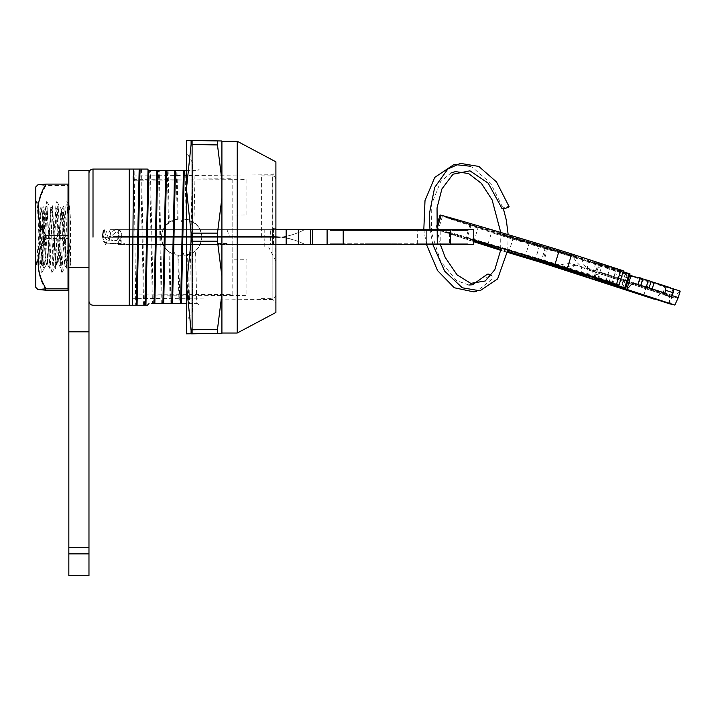 <?xml version="1.0" encoding="UTF-8"?>
<svg xmlns="http://www.w3.org/2000/svg" width="716" height="716" viewBox="0 0 716 716"><rect width="100%" height="100%" fill="white"/><g stroke="black" fill="none" stroke-linecap="round" stroke-linejoin="round"><path stroke-width="0.54" stroke-dasharray="3.58 2.69" d="M129.265 237.148L129.265 169.066L134.134 169.066L135.673 305.231L129.265 305.231L129.265 237.148M116.35 229.218L110.649 232.476L109.271 240.504L110.649 232.476L116.001 229.201L120.199 230.794L121.818 234.651L121.46 237.148L119.393 240.504L121.201 240.504L121.201 243.556L108.743 243.556L103.892 241.614L102.558 237.148L103.373 230.722L106.514 230.722L105.333 237.148L105.914 239.287L108.68 240.504L105.914 239.287L105.297 236.164L106.514 230.722L103.373 230.722M88.972 237.148L88.972 173.093L88.972 237.148M192.828 252.775L192.353 253.043A18.124 18.124 0 0 0 201.778 237.148L201.464 240.549L199.102 246.635L192.828 252.775L195.566 250.806L196.73 303.62L187.869 303.62L186.786 255.003L187.583 254.842L188.675 303.62M186.464 170.677L192.3 170.677L189.489 303.62L187.869 303.62M161.288 303.62L158.469 170.677M154.038 303.62L154.844 303.62M153.224 303.62L150.414 170.677L152.248 170.677M157.654 170.677L155.596 170.677M162.093 303.62L159.274 170.677M168.144 170.677L169.28 222.246L168.493 222.837L167.338 170.677M170.148 303.62L169.003 251.835L166.175 249.32L163.633 245.722C160.975 240.254 160.867 234.741 163.329 229.183L165.736 225.477L168.493 222.837M169.003 251.835L172.941 254.001A18.124 18.124 0 0 1 172.35 220.537L169.28 222.246M192.246 221.181L198.726 227.07L201.321 233.094L201.796 237.148A18.124 18.124 0 0 0 191.816 220.958L195.083 223.079L193.92 170.677L185.865 170.677L186.957 219.32L186.151 219.194L185.059 170.677L183.439 170.677M183.645 219.015L186.151 219.194M191.816 220.958C191.038 222.783 190.438 222.515 190 220.17A18.124 18.124 0 0 0 183.403 219.015C182.526 222.846 181.694 222.846 180.897 219.015L178.087 219.078L177.004 170.677M178.087 219.078L177.282 219.168L176.199 170.677M174.48 219.758L179.618 219.015A18.124 18.124 0 0 0 174.274 219.821L177.282 219.168M174.274 219.821C173.836 222.587 173.191 222.828 172.35 220.537M175.384 170.677L174.579 170.677M162.899 303.62L163.704 303.62M166.524 170.677L165.718 170.677M170.954 303.62L169.817 252.399M172.941 254.001C173.728 251.45 174.409 251.674 174.964 254.663L178.731 255.254L179.814 303.62M179.009 303.62L177.926 255.191M171.768 303.62L172.574 303.62M192.353 253.043C191.575 251.54 191.02 251.808 190.689 253.849L187.583 254.842M190.375 253.983L183.923 255.272C183.108 251.45 182.347 251.45 181.64 255.272L179.618 255.272L181.64 255.272M186.786 255.003L184.021 255.272M174.964 254.663A18.124 18.124 0 0 0 179.618 255.272L178.731 255.254M180.629 303.62L181.434 303.62M190.689 253.849A18.124 18.124 0 0 1 183.923 255.272M180.897 219.015L179.618 219.015M186.957 219.32L190 220.17M192.3 170.677L197.741 170.677L199.352 169.066L197.741 170.677L193.92 170.677M151.425 303.62L152.419 303.62L149.608 170.677L148.803 170.471M147.398 169.066L141.5 169.066L144.417 305.231L147.398 305.231L149.009 303.62M106.12 243.18L121.201 243.556L121.201 240.504L119.393 240.504L120.941 238.312L121.818 234.651L120.199 230.794L117.227 229.317M119.062 235.689C119.098 233.577 118.024 232.431 115.849 232.252L112.484 235.054L111.723 240.504L116.878 240.504L119.062 235.689C119.026 233.416 117.952 232.27 115.849 232.252L112.484 235.054L111.723 240.504L116.878 240.504L119.062 235.689M102.54 236.208L103.892 241.614M109.271 240.504L108.68 240.504L109.271 240.504M143.612 305.231L140.694 169.066M189.489 303.62L197.741 303.62L199.352 305.231L197.741 303.62L196.73 303.62M275.902 312.462L275.902 161.834M237.229 141.267L237.229 333.021M132.89 298.312L132.89 294.92L246.895 295.627L246.895 259.299L232.79 259.183L232.79 178.749L132.89 179.367L132.89 175.975L132.89 180.262L246.895 179.591L246.895 214.988L232.79 215.113L232.79 294.616L132.89 294.025L132.89 298.312L272.868 299.53L272.868 174.758L272.868 299.53L275.902 302.564L275.902 171.724L275.902 302.564M132.89 175.975L272.868 174.758L275.902 171.724M221.915 237.148L221.915 141.267L221.915 237.148M264.213 246.411C264.213 236.065 264.213 236.065 264.213 246.411M39.828 264.535L39.828 209.752L39.828 264.535L41.34 266.057C41.958 268.223 42.557 204.883 43.13 206.45L43.855 228.332L43.855 266.262C42.656 259.058 41.447 236.37 40.123 222.237L41.34 266.057M39.828 209.752L43.13 206.45M68.834 215.677L69.577 205.725L70.445 219.15L70.445 265.224L68.834 237.148M70.445 264.088L70.204 264.804M68.029 215.391L67.385 209.493L64.601 264.839L61.782 209.457L58.963 264.839L56.143 209.457L53.324 264.839L50.505 209.457L47.686 264.839L44.866 209.457L42.047 264.839L40.123 222.237M43.855 266.262L44.195 268.572L44.669 264.356L46.979 205.761L49.798 268.536L52.617 205.761L55.436 268.536L58.256 205.761L61.075 268.536L63.903 205.761L66.722 268.536L68.029 241.793M275.902 237.148L275.902 179.134L275.902 237.148M261.394 237.148L261.394 175.912L261.394 237.148M275.114 246.009C265.842 246.009 265.842 246.009 275.114 246.009C265.842 246.009 265.842 246.009 275.114 246.009L275.902 246.009L275.114 246.009L275.114 259.174L275.114 246.009M275.902 246.009L275.902 228.279L275.902 246.009L273.279 246.009L275.902 246.009M273.476 228.279L273.476 246.009L273.476 228.279L275.902 228.279L273.476 228.279M449.559 243.789L440.215 243.789L440.215 230.498L426.673 230.498L440.215 230.498L440.215 243.789L417.33 243.789L449.559 243.789L449.559 230.498M468.094 230.498L330.21 230.498L445.862 230.498L445.862 229.693L468.094 229.693L327.096 229.693L327.096 244.595L450.48 244.595L450.48 229.693L437.279 229.693L445.862 229.693L445.862 230.498L468.094 230.498L468.094 229.693M473.732 244.595L450.48 244.595M473.732 229.693L450.48 229.693M440.376 244.595L437.279 229.693L437.279 244.595L468.094 244.595L343.206 244.595L343.206 229.693L437.279 229.693L332.734 229.693L343.206 229.693L343.206 230.498L343.206 229.693M327.096 244.595L327.096 229.693L327.096 244.595L118.301 244.595L118.301 229.693L315.004 229.693L315.004 244.595M327.096 229.693L315.004 229.693M285.711 237.819L118.185 237.918C120.216 241.677 123.34 243.879 127.573 244.514L213.592 244.595L215.946 243.494L226.954 243.494L231.358 244.595L305.132 244.595C301.364 242.312 294.894 240.057 285.711 237.819A70.893 70.893 0 0 0 272.304 236.54A70.893 70.893 0 0 1 305.132 244.595L118.301 244.595M105.422 244.568L109.441 236.54L117.496 236.54L118.185 237.918M117.496 236.54L272.304 236.54L272.304 244.595L272.304 236.54L109.441 236.54M368.821 243.789L389.567 243.789L365.187 243.789L368.821 243.789L368.821 244.595L386.264 244.595L386.264 243.789L397.827 243.789L386.264 243.789L386.264 244.595L372.705 244.595L372.705 243.789M395.026 244.595L389.155 244.595L389.155 243.789L389.155 244.595L395.026 244.595L395.026 243.789M397.827 244.595L397.827 243.789M372.705 244.595L368.821 244.595M389.155 244.595L386.264 244.595L389.155 244.595M371.908 244.595L389.567 244.595L365.187 244.595L365.187 243.789L389.567 243.789L365.187 243.789L373.868 243.789L365.187 243.789L365.187 244.595L371.908 244.595L371.908 243.789M366.377 244.595L366.377 243.789M372.078 244.595L377.744 244.595L372.078 244.595L372.078 243.789M375.632 244.595L386.676 244.595L368.078 244.595L368.078 243.789L368.078 244.595L375.632 244.595L375.632 243.789M377.744 244.595L377.744 243.789M376.849 244.595L376.849 243.789M379.041 244.595L379.041 243.789M380.268 244.595L380.268 243.789M383.158 244.595L383.158 243.789M386.676 244.595L365.187 244.595L389.567 244.595L365.187 244.595L389.567 244.595L382.129 244.595L386.676 244.595L386.676 243.789M382.129 244.595L382.129 243.789L389.567 243.789L382.129 243.789L382.129 244.595M382.541 244.595L382.541 243.789L382.541 244.595M389.567 244.595L389.567 243.789M387.49 244.595L387.49 243.789M383.481 244.595L383.481 243.789M379.131 244.595L379.131 243.789M373.305 244.595L373.305 243.789M365.599 244.595L365.599 243.789L365.599 244.595M368.48 244.595L368.48 243.789M339.984 230.498L339.984 229.693L330.21 229.693L339.984 229.693L339.984 230.498M331.463 230.498L331.463 229.693M332.734 230.498L332.734 229.693L332.734 230.498M330.21 230.498L330.21 229.693M426.673 230.498L417.33 230.498L426.673 230.498L426.673 243.789L426.673 230.498M332.734 243.789L332.734 244.595L339.984 244.595L331.463 244.595L332.734 244.595L332.734 243.789L332.734 244.595L332.734 243.789L343.206 243.789L330.21 243.789L339.984 243.789L339.984 244.595L339.984 243.789L332.734 243.789M437.279 244.595L437.279 243.789L468.094 243.789L437.279 243.789L437.279 244.595L343.206 244.595L343.206 243.789L437.279 243.789L343.206 243.789L343.206 244.595M379.892 244.595L379.892 243.789M374.916 244.595L374.916 243.789M374.566 244.595L374.566 243.789M385.87 244.595L385.87 243.789M379.82 244.595L379.82 243.789M365.187 244.595L365.187 243.789L365.187 244.595M368.078 244.595L368.078 243.789M371.694 244.595L371.694 243.789M373.698 244.595L373.698 243.789M377.976 244.595L377.976 243.789M383.687 244.595L383.687 243.789M381.753 244.595L381.753 243.789M379.945 244.595L379.945 243.789M376.759 244.595L376.759 243.789M372.293 244.595L372.293 243.789M367.129 244.595L367.129 243.789M373.457 244.595L373.457 243.789M330.21 243.789L330.21 244.595M275.902 244.595L231.358 244.595M275.902 229.693L270.657 229.693L270.657 244.595M226.954 229.693L304.434 229.693A68.083 68.083 0 0 1 272.304 237.748L106.621 237.748L110.246 229.693L272.304 229.693L272.304 237.748L272.304 229.693L272.304 237.748L272.304 229.693L304.434 229.693L264.213 229.693L264.213 235.958L237.837 235.958L237.139 237.748L272.304 237.748A68.083 68.083 0 0 0 304.434 229.693L226.954 229.693L230.113 237.748L237.139 237.748M104.724 229.693L103.202 237.748L230.113 237.748M110.246 229.693L118.301 229.693M264.213 229.693L270.657 229.693M103.202 237.748L106.621 237.748M272.304 237.748A68.083 68.083 0 0 0 304.434 229.693A68.083 68.083 0 0 1 272.304 237.748M486.236 275.016A3.625 2.551 -145.2 0 0 486.325 277.629A3.625 2.551 -145.2 0 0 489.314 279.902A3.625 2.551 -145.2 0 0 492.196 279.15A3.625 2.551 -145.2 0 0 492.107 276.528A3.625 2.551 -145.2 0 0 491.194 275.4M508.432 207.067C512.128 205.492 503.384 207.273 502.757 208.213L502.149 208.786M35.8 205.036L36.677 201.491L37.348 205.769L40.705 267.703L41.716 272.796L45.735 206.584L46.746 201.491L50.773 267.703L51.785 272.796L55.812 206.584L56.824 201.491L60.842 267.703L61.853 272.796L65.881 206.584L66.892 201.491L68.029 212.294L68.029 258.494L66.955 264.535L66.078 260.552L62.722 213.117L61.925 209.752L61.048 213.744L57.692 261.179L56.886 264.535L56.009 260.552L52.653 213.117L51.847 209.752L50.97 213.744L47.614 261.179L46.817 264.535L45.94 260.552L42.584 213.117L41.779 209.752L40.902 213.744L37.545 261.179L36.749 264.535L35.8 259.881L35.8 205.036L35.8 265.627L36.516 264.392L35.8 263.085L35.8 259.881M68.029 253.652L66.731 264.392L65.675 260.552L62.319 213.117L61.522 209.752L60.645 213.744L57.289 261.179L56.483 264.535L55.606 260.552L52.25 213.117L51.445 209.752L50.568 213.744L47.211 261.179L46.415 264.535L45.538 260.552L42.181 213.117L41.376 209.752L40.499 213.744L36.516 264.392M35.8 186.912L35.8 287.385M46.039 290.195C35.478 273.118 35.478 255.898 46.039 238.526C35.478 221.002 35.478 203.317 46.039 185.48L37.948 184.764M68.029 290.195L68.029 238.526L46.039 238.526M68.029 238.526L68.029 185.48L46.039 185.48M68.029 185.48L68.029 184.101M68.029 212.294L68.029 203.451L66.892 201.491M186.464 152.947L186.867 321.341L186.867 152.947L192.452 162.621L192.452 311.675L186.464 321.341L186.464 152.947M192.112 162.04L192.112 329.799M217.476 241.176L217.476 233.121L191.091 233.121L186.464 188.8L191.091 144.489L192.112 144.489L192.112 140.461L186.464 140.461L186.464 333.826L192.112 333.826L191.091 333.826L186.464 285.487L191.091 241.176L217.476 241.176L221.915 276.555L221.915 140.98M192.112 333.826L217.476 333.387L217.476 329.36L221.915 293.9L221.915 276.555M221.915 152.947L221.915 321.341L221.915 152.947M221.915 333.307L221.915 293.9M191.091 140.461L191.091 144.489M192.452 311.675L192.452 162.621M186.464 188.8L186.464 285.487M191.091 233.121L191.091 241.176M221.915 180.387L217.476 144.936L217.476 140.909M221.915 197.741L217.476 233.121M68.834 170.677L68.834 331.812L88.972 331.812L88.972 547.516L68.834 547.516L68.834 575.539M88.972 170.677L88.972 331.812M68.834 331.812L68.834 547.516M68.834 553.889L88.972 553.889L88.972 547.516M88.972 553.889L88.972 575.539M68.834 269.78L68.834 204.516L68.834 269.78M88.972 269.78L88.972 204.516L88.972 269.78M467.217 237.775A102.648 1.351 16.9 0 1 496.627 246.295A102.648 1.351 16.9 0 1 535.81 258.011L542.88 260.32A102.648 1.351 -163.1 0 1 474.287 240.084L466.116 237.497L467.217 237.775L471.083 225.057L469.982 224.779L478.154 227.366L474.287 240.084M478.154 227.366A102.648 1.351 16.9 0 0 546.747 247.602L539.676 245.293A102.648 1.351 -163.1 0 0 500.502 233.586A102.648 1.351 -163.1 0 0 471.083 225.057M473.732 240.71L442.085 230.275L441.853 231.044A122.785 1.611 16.9 0 1 473.732 240.102M442.085 230.275A122.785 1.611 16.9 0 1 486.952 243.145A122.785 1.611 16.9 0 1 555.043 263.586L563.098 266.11L562.865 266.88M623.368 270.872L616.369 268.93L612.099 282.945M597.815 278.998L602.156 264.741L616.369 268.93M602.156 264.741L595.855 262.987L598.111 263.783L593.832 277.844M594.862 278.13L599.122 264.115L598.111 263.783M599.122 264.115L623.126 271.659M630.053 273.951L612.726 268.885L628.335 273.977L625.086 274.3L629.507 275.741M613.872 284.762L613.433 278.103L614.775 273.691A4.027 3.365 -71.9 0 0 612.798 268.912A4.027 3.365 -71.9 0 0 612.726 268.885M609.647 283.384L609.083 274.819A68.083 37.393 106.4 0 0 608.528 274.649A68.083 37.393 106.4 0 0 589.957 277.047M621.327 286.964L624.665 280.108L627.458 280.815L602.63 272.912A68.083 37.393 106.4 0 0 602.067 272.742A68.083 37.393 106.4 0 0 583.504 275.141M651.032 281.504L649.296 280.94L647.3 287.474M649.296 280.94L651.068 281.397M642.78 278.694L640.435 278.157L642.87 278.945M640.435 278.157L638.421 284.78M674.033 289.604L672.816 297.552L587.747 269.789A70.893 38.941 -73.6 0 1 572.943 256.48L586.86 261.125L587.747 269.789L675.072 298.08L675.662 296.809C677.318 293.345 678.84 291.448 680.2 291.117M627.153 273.682L585.867 260.293C579.19 259.425 584.498 266.128 587.576 268.178A70.893 38.941 -73.6 0 0 594.208 271.686L595.157 270.532L675.662 296.809M672.816 297.552L675.072 298.08M587.576 268.178L595.157 270.532A12.082 10.096 -71.9 0 1 605.763 266.701M572.943 256.48L585.867 260.293M586.86 261.125L629.704 275.105M632.756 276.108L674.016 289.568L669.72 303.844M673.783 289.022L673.049 288.79L671.08 295.252L672.127 295.601M673.049 288.79L673.684 288.781M671.671 297.104L672.091 295.386L663.66 292.835M663.571 292.602L672.091 295.386M625.086 274.3L621.067 287.492M627.458 280.815L627.216 282.596L628.558 278.193L628.371 273.986L612.798 268.912M597.591 279.491L602.63 272.912L624.665 280.108M613.433 278.103L627.216 282.596M552.376 250.153L531.827 243.673L555.186 251.074L552.376 250.153L552.609 249.383L543.068 246.34L542.835 247.11M543.068 246.34L545.386 247.02L545.153 247.79M545.386 247.02L543.22 246.331L542.979 247.101M543.22 246.331L540.902 245.651L540.661 246.42M540.902 245.651L536.928 244.38L536.696 245.149M536.928 244.38L532.06 242.903L531.827 243.673M532.06 242.903L537.913 244.774L537.68 245.543M537.913 244.774L534.601 243.798L534.369 244.568M534.601 243.798L536.776 244.478L536.544 245.257M536.776 244.478L540.088 245.463L539.855 246.232M540.088 245.463L549.494 248.452L549.253 249.222M549.494 248.452L551.472 249.087L551.239 249.857L550.693 249.723L550.926 248.953L548.716 248.291L552.609 249.383M551.472 249.087L550.926 248.953L551.472 249.087M550.926 248.998L550.685 249.768M553.289 249.696L553.056 250.466M570.115 255.388L570.768 255.621L571.001 254.842L570.348 254.619L570.115 255.388L556.923 251.405L570.115 255.388M568.79 254.225L557.155 250.636L570.348 254.619L568.79 254.225L568.558 254.994M557.155 250.636L556.923 251.405M561.604 251.96L561.371 252.73M570.92 255.737L549.637 249.096L570.92 255.737L571.153 254.968L573.418 255.523L573.185 256.292L574.286 256.686L574.518 255.907L573.418 255.523L564.324 252.73L564.092 253.5M564.324 252.73L555.446 250.09L555.213 250.86M555.446 250.09L553.2 249.338L555.732 250.063L555.5 250.842M555.732 250.063L563.107 252.318L562.874 253.088M563.107 252.318L565.873 253.124L565.64 253.894M565.873 253.124L554.05 249.526L553.808 250.296M554.05 249.526L549.87 248.327L549.637 249.096M549.87 248.327L550.488 248.568L550.246 249.338M550.488 248.568L553.128 249.419L552.886 250.188M553.128 249.419L557.039 250.672L556.806 251.441M557.039 250.672L559.822 251.567L559.581 252.336M559.822 251.567L571.153 254.968M562.955 252.497L562.722 253.267M473.732 241.56L441.853 231.044M442.989 230.677L442.757 231.447M507.599 251.45L500.556 249.347M507.492 252.265L501.281 250.403M563.098 266.11L612.234 282.149L609.316 281.451L609.155 281.988M609.316 281.451L591.121 276.099M613.415 267.963L510.096 237.488L446.193 216.787A122.785 1.611 16.9 0 1 559.151 250.099L616.342 268.661L613.415 267.963L613.182 268.742L509.864 238.258L496 233.998L496.233 233.228M496 233.998L445.961 217.557A122.785 1.611 16.9 0 1 558.91 250.877L613.182 268.742M566.974 253.392L567.206 252.623M558.91 250.877L559.151 250.099M446.856 217.959L447.097 217.19M526.009 243.019L526.242 242.25M524.64 241.847L523.262 241.364L523.494 240.594L524.873 241.077L524.64 241.847L540.267 246.608L540.508 245.839L539.067 245.346L538.826 246.116L537.823 245.928L524.64 241.847M525.902 241.265L539.067 245.346L525.902 241.265L525.669 242.035M527.656 241.963L527.415 242.733M538.056 245.158L537.823 245.928M539.551 245.642L524.291 240.746L539.551 245.642L539.318 246.42L541.985 247.047L521.696 240.979L539.318 246.42M543.883 246.859L542.227 246.277L541.985 247.047L543.65 247.629L543.883 246.859M520.111 239.574L521.928 240.209L521.696 240.979L519.879 240.343L520.111 239.574M533.125 243.413L532.892 244.183M524.291 240.746L524.058 241.516M522.707 241.381L519.503 240.433L520.693 240.836L520.926 240.066L519.744 239.663L519.503 240.433L517.847 240.039L501.728 235.045L504.923 235.994L504.234 235.752L504.467 234.982L505.156 235.224L504.923 235.994L512.262 238.16L507.375 236.817L507.716 236.065L524.712 241.211L524.085 241.892L522.707 241.381L522.94 240.612L518.089 239.269L517.847 240.039M518.089 239.269L511.537 237.247L515.869 238.455L515.636 239.225L515.699 238.321L505.541 235.215L505.299 235.985M505.541 235.215L500.923 233.908L500.69 234.678L501.728 235.045L501.961 234.275L507.214 235.752L506.982 236.522M507.214 235.752L512.298 237.3L512.056 238.07M512.298 237.3L512.262 238.16M512.495 237.39L510.66 236.88L510.418 237.649M510.66 236.88L507.716 236.065L507.483 236.835L519.637 240.612L524.085 241.892L524.318 241.122L522.94 240.612M508.637 236.414L508.405 237.184M519.87 239.842L519.637 240.612M531.952 244.8L532.185 244.022M534.333 245.355L534.566 244.586M579.53 258.691L579.763 257.921M592.472 262.674L592.705 261.895M674.051 289.577L647.935 281.665L545.189 248.13L491.713 231.895L487.372 246.152M437.27 229.603A128.433 1.692 -163.1 0 0 436.841 229.487L438.237 230.113L442.577 215.856L491.713 231.895M442.577 215.856L440.072 214.97M473.732 240.003A128.433 1.692 -163.1 0 0 437.601 229.693M438.237 230.113L473.732 241.704M501.272 250.484L507.483 252.345M643.595 295.923L647.935 281.665M581.875 275.195L581.32 266.629L661.405 292.969L654.585 298.921M569.82 271.301L574.858 264.723A68.083 37.393 106.4 0 0 574.304 264.553A68.083 37.393 106.4 0 0 555.732 266.952M669.415 303.763L669.648 295.457L581.32 266.629A68.083 37.393 106.4 0 0 580.757 266.45A68.083 37.393 106.4 0 0 562.194 268.858M669.648 295.457L661.405 292.969M93.008 237.148L93.008 169.066L93.008 237.148M163.633 245.722C160.849 240.254 160.751 234.741 163.329 229.183M165.736 225.477L172.028 220.68M172.645 253.885L166.175 249.32M183.403 219.015L189.731 220.063M272.671 237.148L272.671 175.912L272.671 237.148M372.436 244.595L372.436 243.789M445.862 243.789L445.862 244.595L445.862 243.789M68.834 267.372L88.972 267.372M605.834 281.361L610.041 267.533M620.96 270.952L616.816 284.574M627.252 273.172L622.911 287.429M649.573 280.994L644.543 279.356M641.178 278.255L636.435 276.707M673.255 288.727L655.122 282.811M628.558 278.193L614.775 273.691M555.043 263.586L554.811 264.365M505.988 250.976L505.756 251.746M546.747 247.602L542.88 260.32M539.676 245.293L535.81 258.011M598.979 264.544L599.211 263.774M616.109 269.431L616.342 268.661M445.961 217.557L446.193 216.787M509.864 238.258L510.096 237.488M437.145 228.511L436.841 229.487M508.7 252.712L513.041 238.455M524.846 257.474L529.187 243.216M540.848 262.387L545.189 248.13M662.927 293.435L664.922 286.883M67.385 209.493L68.029 208.374M68.834 206.978L69.541 205.761M64.556 264.804L66.722 268.536M61.737 209.493L63.903 205.761M58.918 264.804L61.075 268.536M56.099 209.493L58.256 205.761M53.279 264.804L55.436 268.536M50.46 209.493L52.617 205.761M47.641 264.804L49.798 268.536M44.822 209.493L46.979 205.761M42.002 264.804L44.159 268.536M261.394 298.375L272.671 298.375L274.935 297.453L275.902 295.153M261.394 175.912L272.671 175.912L274.935 176.843L275.902 179.134M275.902 261.286L268.142 246.009M417.33 243.789L417.33 230.498M468.094 243.789L468.094 244.595M492.196 279.15L476.749 291.188M426.521 244.595L423.818 229.693M469.786 166.175L472.453 167.338L490.666 183.287L503.402 208.812M508.163 234.642L507.76 250.161M432.84 244.595L429.976 229.693M468.864 285.031L456.504 280.556L440.689 261.537L431.506 232.664L431.757 203.863L440.671 181.596L451.062 172.932M500.744 232.431L500.69 248.049M61.853 272.796L66.731 264.392M56.824 201.491L61.692 209.904M51.785 272.796L56.662 264.392M46.746 201.491L51.624 209.904M41.716 272.796L46.585 264.392M36.677 201.491L41.555 209.904M595.855 262.987L591.523 277.244M602.067 272.742L608.528 274.649M551.544 249.965L551.785 249.195M469.982 224.779L466.116 237.497M547.847 247.879L543.981 260.597M617.729 270.004L617.971 269.234M445.236 217.387L445.468 216.617M516.317 239.395L516.558 238.616M435.731 229.236L436.85 225.576M574.304 264.553L580.757 266.45"/><path stroke-width="1.07" d="M133.48 169.066L139.181 169.066L136.255 305.231L132.362 305.231L133.48 169.066L129.265 169.066L129.265 305.231L93.008 305.231C90.556 304.989 89.214 303.647 88.972 301.194M139.987 169.066L147.398 169.066L148.024 169.692L145.124 305.231L137.06 305.231L139.987 169.066L139.181 169.066M145.124 305.231L145.93 305.231L148.803 170.471L148.024 169.692M185.059 170.677L186.464 170.677L184.245 170.677L181.434 303.62L186.464 303.62L172.574 303.62L180.629 303.62L183.439 170.677L175.384 170.677L172.574 303.62L163.704 303.62L171.768 303.62L174.579 170.677L166.524 170.677L163.704 303.62L154.844 303.62L162.899 303.62L165.718 170.677L157.654 170.677L154.844 303.62L151.425 303.62M184.245 170.677L156.849 170.677L154.038 303.62L152.419 303.62M155.596 170.677L152.248 170.677M149.608 170.677L150.414 170.677M148.803 170.471L156.849 170.677M149.009 170.677L147.398 169.066M103.892 241.614L106.12 243.18M103.373 230.722L102.54 236.208M135.673 305.231L144.417 305.231M141.5 169.066L134.134 169.066M149.009 303.62L147.398 305.231L145.93 305.231M136.255 305.231L137.06 305.231M132.362 305.231L129.265 305.231M237.229 141.267L275.902 161.834L275.902 312.462L237.229 333.021L237.229 141.267L221.915 141.267M68.834 237.148L68.029 215.391M68.029 241.793L68.834 215.677M310.646 229.693L310.646 244.595L286.158 244.595L286.158 229.693L473.732 229.693L473.732 244.595L437.279 244.595L437.046 207.882L441.888 188.979L453.004 174.203L469.956 170.829L488.249 183.233L502.149 208.786M310.646 244.595L312.588 244.595L312.588 229.693M343.206 229.693L343.206 244.595L312.588 244.595M327.096 244.595L327.096 229.693M343.206 244.595L437.279 244.595M286.158 244.595L275.902 244.595M286.158 229.693L275.902 229.693M502.757 208.213C499.052 209.779 507.796 208.007 508.432 207.067L509.031 206.494L496.483 181.918L478.816 166.434L460.388 163.364L447.822 169.021L434.657 187.476L429.323 214.066L429.976 229.693M491.194 275.4A3.625 2.551 -145.2 0 0 486.236 275.016L472.542 284.762L468.864 285.031M37.948 289.533L35.8 287.385L35.8 186.912L37.948 184.764L46.039 184.101C35.478 201.169 35.478 218.389 46.039 235.761C35.478 253.294 35.478 270.979 46.039 288.808L37.948 289.533L46.039 290.195L68.029 290.195L68.029 288.808L46.039 288.808M46.039 235.761L68.029 235.761L68.029 184.101L46.039 184.101M68.029 235.761L68.029 288.808M221.915 180.387L221.915 293.9L217.476 329.36L217.476 333.387L191.091 333.826L191.091 329.799L217.476 329.36L192.112 329.799L192.112 333.826L192.112 140.461L221.915 140.98L221.915 180.387L217.476 144.936L192.112 144.489L192.112 162.04M221.915 293.9L221.915 333.307L186.464 333.826L186.464 285.487L191.091 329.799L192.112 329.799M191.091 241.176L186.464 285.487L186.464 188.8L191.091 233.121L217.476 233.121L217.476 241.176L191.091 241.176L191.091 233.121M221.915 140.98L217.476 140.909L217.476 144.936L191.091 144.489L191.091 140.461L217.476 140.909L186.464 140.461L186.464 188.8L191.091 144.489M221.915 276.555L217.476 241.176M217.476 233.121L221.915 197.741M186.464 152.947L186.464 188.8M186.464 285.487L186.464 321.341M192.112 333.826L221.915 333.307M68.834 170.677L88.972 170.677L88.972 331.812L68.834 331.812L68.834 170.677M68.834 547.516L88.972 547.516L88.972 575.539L68.834 575.539L68.834 331.812M88.972 547.516L88.972 331.812M473.732 240.102A122.785 1.611 16.9 0 1 486.719 243.914A122.785 1.611 16.9 0 1 554.811 264.365L609.074 282.229L507.492 252.265M616.816 284.574L616.619 285.21L594.781 278.372L619.027 285.129L554.99 264.338A128.433 1.692 -163.1 0 0 473.732 240.003M554.99 264.338L559.33 250.081L571.726 253.956L567.385 268.214M616.521 284.252L620.862 269.995L571.726 253.956M620.862 269.995L623.368 270.872L619.027 285.129M623.126 271.659L630.053 273.951L625.712 288.208L624.71 287.859L629.051 273.593M616.619 285.21L624.71 287.859M597.591 279.491L625.712 288.208M649.072 287.948L651.068 281.397L648.257 280.484L646.271 287.035L663.571 292.602L664.323 294.706L671.671 297.104L673.013 292.701L665.665 290.302C665.97 287.85 664.242 285.908 660.492 284.476L654.138 282.525L652.151 289.058M670.695 287.805L660.492 284.476M665.665 290.302L664.323 294.706M654.138 282.525L651.032 281.504M648.257 280.484L642.87 278.945L640.856 285.577L632.953 282.811L638.511 284.628M638.001 284.341L639.997 277.79L642.78 278.694L640.793 285.245M639.997 277.79L630.832 276.17L626.822 289.371L632.953 282.811M629.704 275.105L632.756 276.108M672.127 295.601L678.231 297.588L680.2 291.117L673.049 288.79M678.231 297.588L674.875 305.061L669.415 303.763L562.194 268.858L654.263 299.199L540.848 262.387L507.483 252.345M629.507 275.741L630.832 276.17M673.684 288.781L673.013 292.701M640.856 285.577L646.271 287.035M640.99 285.433L663.66 292.835M597.377 279.768L674.875 305.061M621.067 287.492L621.327 286.964M501.281 250.403L473.732 241.56M500.556 249.347L473.732 240.71M591.121 276.099L507.599 251.45M528.077 257.509L527.844 258.288M530.458 258.073L530.225 258.843M575.664 271.409L575.422 272.178M588.597 275.383L588.364 276.161M436.85 225.576L440.072 214.97L441.181 215.23L437.145 228.511M559.33 250.081A128.433 1.692 -163.1 0 0 441.181 215.23M473.732 241.704L501.272 250.484M93.008 237.148L93.008 169.066L93.008 237.148M298.402 229.693L298.402 244.595M450.48 229.693L450.48 244.595M217.476 140.909L192.112 140.461M68.834 267.372L88.972 267.372M88.972 553.889L68.834 553.889M664.206 285.684L670.543 287.751M660.796 284.574L664.045 285.639M492.125 246.716L491.892 247.485M522.134 255.737L521.901 256.507M595.068 277.387L594.871 278.032M129.265 169.066L93.008 169.066C90.556 169.307 89.214 170.65 88.972 173.093M237.229 333.021L221.915 333.021M68.029 208.374L68.834 206.978M476.749 291.188L473.84 291.895L454.302 287.76L437.601 270.648L426.521 244.595M423.818 229.693L425 200.614L434.773 177.371L454.069 164.483L469.786 166.175M503.402 208.812L506.31 220.081L508.163 234.642M507.76 250.161L497.611 278.945L479.962 290.812L462.267 287.778L444.663 271.122L432.84 244.595M451.062 172.932L455.439 171.607L468.577 173.532L481.385 183.359L492.116 199.889L500.744 232.431M500.69 248.049L500.305 251.343L494.801 269.735L485.242 280.994L470.761 283.348L457.041 274.855L445.173 257.348L440.376 244.595"/></g></svg>
